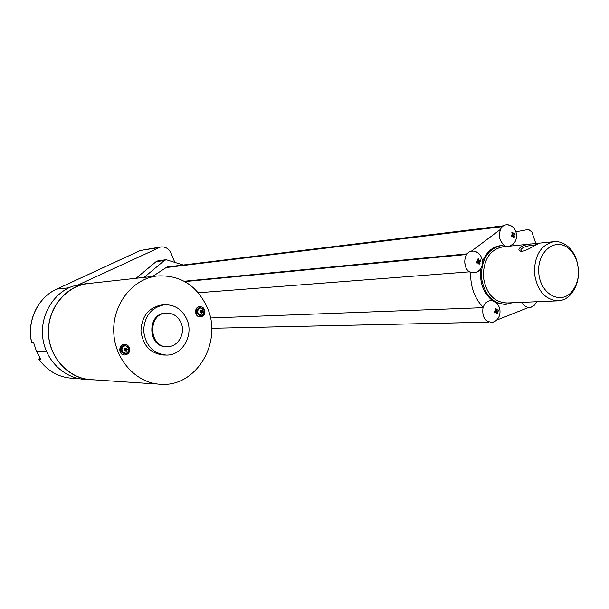 <?xml version="1.0" encoding="UTF-8"?>
<svg xmlns="http://www.w3.org/2000/svg" width="609" height="609" viewBox="0 0 609 609"><rect width="100%" height="100%" fill="white"/><g stroke="black" fill="none" stroke-linecap="round" stroke-linejoin="round"><path stroke-width="0.91" d="M509.421 246.165L512.725 244.323M516.021 231.785L528.551 229.441L531.863 232.006L535.851 243.531M510.768 225.802L507.655 224.729C504.587 224.592 502.189 226.129 500.469 229.349L500.621 229.296C498.147 236.254 499.578 241.682 504.93 245.556M513.509 233.985L514.628 233.293L515.077 234.594L513.966 235.287L514.384 237.053L513.41 237.586L512.991 235.82L511.491 236.551L511.035 235.249L512.534 234.511L511.735 232.79L512.709 232.257L513.509 233.985L512.375 234.115M500.705 245.625L500.24 245.678C492.232 246.911 486.34 252.164 482.579 261.428M480.775 268.424C479.359 282.568 483.394 293.409 492.894 300.953L492.003 300.724C487.885 300.321 484.947 302.506 483.165 307.294C474.487 298.258 470.315 286.611 470.65 272.345L470.551 272.39C462.398 269.148 463.068 252.522 471.396 251.174L500.621 229.296M495.696 302.559L492.894 300.953M495.81 302.65L505.067 304.47M528.445 307.522L530.842 307.339L533.157 306.182M522.24 302.346C523.755 305.36 525.856 307.073 528.543 307.484L496.183 320.326M477.563 252.689L473.863 251.091L471.412 251.22M511.096 235.576L515.077 234.594M511.141 235.752L511.629 235.965M513.204 236.604L514.384 237.053M512.709 232.257L511.842 232.996M513.966 235.287L511.103 235.607M512.991 235.82L511.225 236.01M470.65 272.345L475.835 272.649L478.75 270.792M464.736 261.733L465.131 264.923M479.131 260.606L480.295 259.883L480.767 261.2L479.603 261.923L480.044 263.712L479.039 264.268L478.598 262.479L477.053 263.24L476.581 261.923L478.126 261.162L477.304 259.404L478.316 258.848L479.131 260.606L477.936 260.713M483.165 307.294L483.051 307.271C481.795 317.167 485.046 322.161 492.795 322.26L494.508 321.537M483.904 317.259L485.518 319.702M496.868 310.415L498.01 309.646L498.474 310.948L497.332 311.709L497.766 313.46L496.769 314.038L496.343 312.288L494.82 313.072L494.356 311.77L495.878 310.986L495.064 309.25L496.061 308.672L496.868 310.415L495.65 310.453M184.771 281.548L466.806 254.379M502.669 246.843L502.219 246.889C489.712 249.994 483.424 259.952 483.356 276.768C485.99 293.348 493.709 302.087 506.513 303L557.661 300.861M210.478 317.989L482.929 307.674M198.306 292.762L469.562 271.835M479.603 261.923L476.626 262.19L480.767 261.2M476.634 262.213L477.395 262.586M478.796 263.195L480.044 263.712M478.316 258.848L477.418 259.617M478.598 262.479L476.756 262.639M497.332 311.709L494.363 311.808L498.474 310.948M494.371 311.861L495.269 312.326M496.518 312.904L497.766 313.46M496.061 308.672L495.132 309.38M496.343 312.288L494.485 312.348M481.727 322.298L211.696 328.32L489.004 322.169M169.698 266.673L166.173 267.572L152.57 276.478M184.877 281.602L466.73 254.486M576.51 259.777C574.394 253.687 571.151 248.952 566.781 245.572C562.693 242.527 558.346 241.24 553.741 241.704C540.899 244.94 534.458 255.422 534.413 273.159C537.138 290.638 545.07 299.864 558.209 300.838C562.823 300.511 566.918 298.501 570.496 294.794C578.459 285.21 580.461 273.532 576.51 259.777M536.171 243.493L531.482 243.95C528.627 243.92 525.11 244.864 520.923 246.79C518.731 248.815 518.328 250.154 519.705 250.794C522.811 252.941 530.804 247.764 538.128 243.714L538.706 243.219L536.171 243.493L535.547 244.932C532.053 245.115 522.697 246.219 520.893 249.728L521.35 251.266M86.371 283.528L76.353 285.766L160.654 246.965L142.559 250.132L158.409 247.665M174.714 262.152L171.19 253.443C168.937 248.685 165.427 246.531 160.654 246.965M144.105 277.407L164.316 260.553L166.181 259.716L183.24 265.014M576.685 260.736C574.774 255.247 571.843 250.977 567.908 247.924C554.723 237.396 536.925 252.225 538.767 272.809C540.061 293.439 559.838 304.98 571.257 292.35C578.443 283.703 580.255 273.159 576.685 260.736M92.956 283.018L88.168 283.33C65.78 285.872 47.418 308.413 48.385 333.131C49.093 357.856 68.954 378.958 91.464 379.803L94.167 379.849M89.774 379.696L85.093 379.377C64.417 378.539 45.713 360.657 42.82 338.223C39.775 315.812 53.15 293.02 72.897 286.139L76.353 285.766M166.181 259.716L157.982 260.812L156.125 261.649L164.316 260.553M136.112 278.283L156.125 261.649M89.173 283.436L88.13 283.55C65.825 286.078 47.517 308.527 48.476 333.153C49.192 357.795 68.977 378.821 91.411 379.658L156.315 383.99M139.971 250.649L142.559 250.132M140.161 250.565L56.759 289.092C37.895 297.39 26.568 321.248 31.737 342.639L33.624 342.639L36.449 351.317L40.803 359.226L38.77 359.104L40.141 358.229M207.463 307.994C197.08 285.415 180.31 274.743 157.145 275.976C132.747 278.732 112.65 304.028 113.738 331.859C114.553 359.698 136.332 383.411 160.867 384.294C196.304 387.08 222.711 342.387 207.463 307.994M31.737 342.639L31.622 342.57C26.507 321.255 37.758 297.474 56.675 289.115L56.629 289.153M124.632 344.336L124.464 344.336C118.253 344.176 118.275 355.237 124.487 354.978L124.746 354.978M162.504 304.896L161.895 304.934C148.794 307.385 141.813 316.01 140.945 330.816C142.826 345.516 150.377 353.585 163.615 355.032L165.602 355.07M199.79 306.593L199.676 306.601C193.852 306.753 194.492 317.434 200.285 316.863L200.643 316.847M129.39 347.434L127.57 345.158L124.898 344.336C118.679 344.184 118.709 355.245 124.929 354.986C128.887 354.202 130.379 351.682 129.39 347.434M186.963 319.596C182.319 309.539 174.874 304.591 164.636 304.759C151.496 307.225 144.493 315.888 143.625 330.756C145.505 345.524 153.087 353.639 166.371 355.085C182.304 355.664 193.959 335.285 186.963 319.596M204.639 309.623L202.812 307.309L200.148 306.571C194.324 306.73 194.971 317.418 200.764 316.84C204.281 315.972 205.576 313.566 204.639 309.623M124.936 353.92C120.513 352.139 119.981 349.429 123.345 345.79L125.058 345.402L128.644 347.884M165.914 313.102L165.488 313.125C146.51 313.452 147.69 347.8 166.645 346.681L167.072 346.681M200.742 315.812L200.719 315.812C196.387 314.198 195.809 311.572 198.976 307.941L200.346 307.591L203.962 310.034M181.124 322.976C178.056 316.337 173.154 313.034 166.409 313.079C147.408 313.407 148.588 347.808 167.566 346.681C178.11 346.94 185.783 333.397 181.124 322.976M122.264 351.264C121.572 349.071 122.15 347.381 123.992 346.201C126.01 345.448 127.547 346.072 128.613 348.074C128.362 353.578 126.246 354.644 122.264 351.264M198.047 313.171C197.407 311.039 197.94 309.418 199.661 308.314C201.549 307.614 202.987 308.238 203.992 310.187C203.756 315.5 201.777 316.497 198.047 313.171M124.533 350.335L124.403 349.832L125.287 349.421L124.853 348.531L125.705 348.104L126.139 348.995L126.893 348.584L127.159 349.01L127.281 349.513L126.527 349.924L126.839 350.807L125.987 351.241L125.675 350.35L124.799 350.761L124.533 350.335M200.506 312.653L200.117 311.793L200.947 311.405L200.528 310.544L201.328 310.141L201.746 311.001L202.439 310.62L202.69 311.039L202.112 311.907L202.394 312.775L201.594 313.178L201.313 312.31L200.483 312.699L200.14 311.778L200.483 312.699M124.449 349.81L124.799 350.761M126.139 348.995L125.195 348.98L125.69 348.211L124.883 348.592M126.527 349.924L125.583 349.909L127.114 349.558L126.756 348.66M126.839 350.807L125.583 349.909M125.949 351.119L126.725 350.7M125.675 350.35L124.571 350.419M200.635 310.75L201.305 310.255L200.559 310.598M201.746 311.001L200.787 311.047M202.112 311.907L201.077 311.953L202.637 311.58L202.302 310.704M202.394 312.775L201.077 311.953M201.564 313.064L202.279 312.668M201.313 312.31L200.308 312.356M125.842 349.779L125.599 348.987M201.32 311.831L201.069 311.039M502.494 245.48L501.131 245.587C488.015 248.853 481.422 259.297 481.354 276.928C484.117 294.307 492.209 303.48 505.637 304.447L512.283 302.757M184.23 281.244L467.225 253.831M166.173 267.572L502.433 226.647M503.818 246.729C490.496 248.868 483.653 258.779 483.287 276.456C486.043 293.896 494.158 302.734 507.632 302.955M56.675 289.115L68.863 287.813M36.449 351.309L46.444 351.477L36.449 351.317M38.892 359.165C47.395 370.965 58.517 377.329 72.265 378.273L79.627 378.76M126.718 353.524L125.073 353.92L121.541 351.454C120.772 348.995 121.419 347.107 123.475 345.79L124.921 345.402M202.165 315.454L200.863 315.805L197.324 313.369C196.6 310.986 197.202 309.174 199.128 307.933L200.224 307.598M510.175 245.945C519.911 242.077 518.015 226.084 507.655 224.729M500.24 245.678L508.446 246.264M530.842 307.339L534.481 305.147L537.024 301.729M511.75 232.805L512.245 232.41M475.835 272.649C485.601 268.95 484.14 252.91 473.863 251.091M492.795 322.26C502.836 319.253 502.242 303.069 492.003 300.724M503.514 225.794L167.391 266.955M477.319 259.434L477.852 259M495.071 309.243L495.734 308.778M502.219 246.889L531.482 243.95M538.706 243.219L553.741 241.704M488.913 322.138L482.077 322.29M567.908 247.924L566.781 245.572M571.257 292.35L570.496 294.794M521.312 251.243L519.705 250.794M85.336 283.642L88.168 283.33M520.893 249.728L521.433 251.273M88.13 283.55L157.145 275.976M140.047 250.603L56.706 289.1M158.15 384.112L159.025 384.172M72.265 378.273C58.449 377.314 47.296 370.934 38.801 359.143M124.464 344.336L124.898 344.336M161.895 304.934L164.636 304.759M199.676 306.601L200.148 306.571M165.488 313.125L166.409 313.079M125.073 353.92C128.286 353.304 129.511 351.309 128.743 347.937L125.058 345.402M200.863 315.805C203.741 315.112 204.807 313.209 204.084 310.088L200.376 307.591M124.632 350.419L124.442 349.817"/></g></svg>
